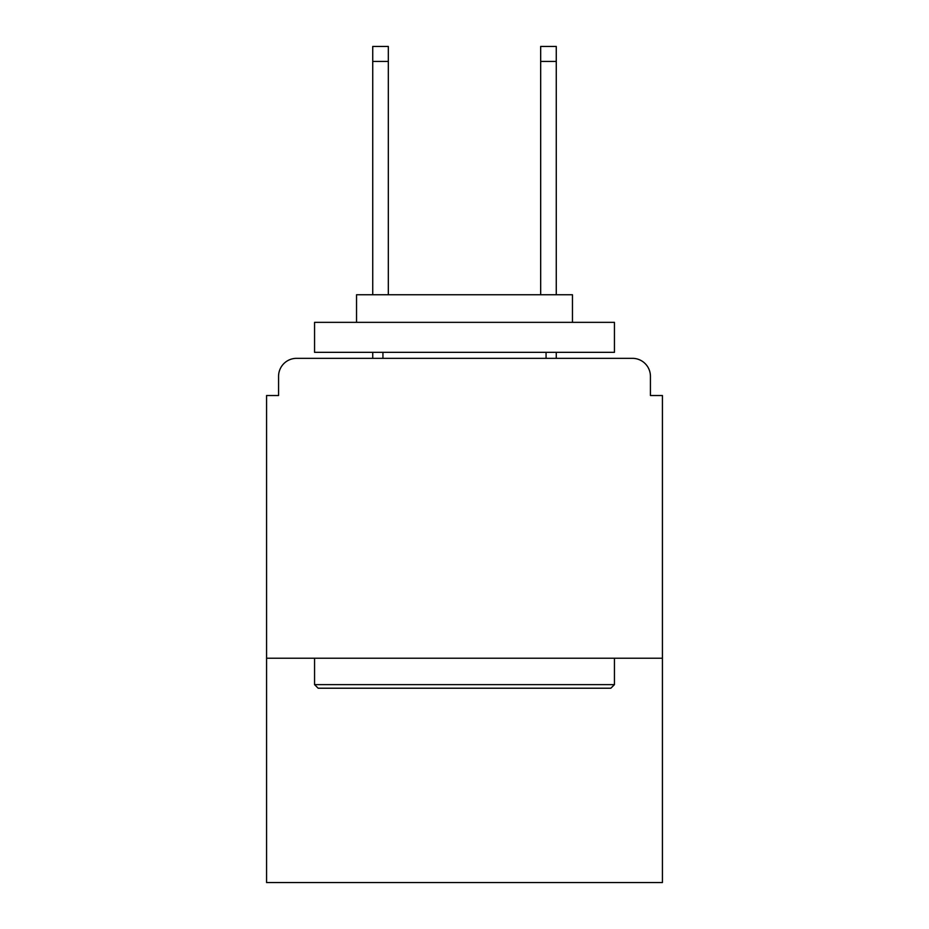 <?xml version="1.0" encoding="UTF-8"?>
<svg xmlns="http://www.w3.org/2000/svg" width="929" height="929" viewBox="0 0 929 929"><rect width="100%" height="100%" fill="white"/><g stroke="black" fill="none" stroke-linecap="round" stroke-linejoin="round"><path stroke-width="1.39" d="M662.423 658.231L662.423 395.522L650.428 395.522L650.428 376.326A17.988 17.988 0 0 0 632.44 358.339L296.56 358.339A17.988 17.988 0 0 0 278.572 376.326L278.572 395.522L266.577 395.522L266.577 882.55L662.423 882.55L662.423 658.231L266.577 658.231M278.572 376.326L278.572 395.522M632.44 358.339L558.062 358.339M370.938 358.339L296.56 358.339M650.428 395.522L650.428 376.326M318.148 688.215L314.559 684.627L614.441 684.627L610.852 688.215L318.148 688.215M614.441 322.351L614.441 352.335L314.559 352.335L314.559 322.351L614.441 322.351M356.539 322.351L356.539 294.76L572.461 294.76L572.461 322.351M614.441 658.231L614.441 684.627M314.559 658.231L314.559 684.627M546.066 352.335L546.066 358.339M382.934 352.335L382.934 358.339M388.322 61.442L372.738 61.442L372.738 46.45L388.322 46.45L388.322 294.76M372.738 61.442L372.738 294.76M372.738 352.335L372.738 358.339M556.262 46.45L556.262 61.442L540.678 61.442L540.678 46.45L556.262 46.45M540.678 294.76L540.678 61.442M556.262 358.339L556.262 352.335M556.262 294.76L556.262 61.442"/></g></svg>
